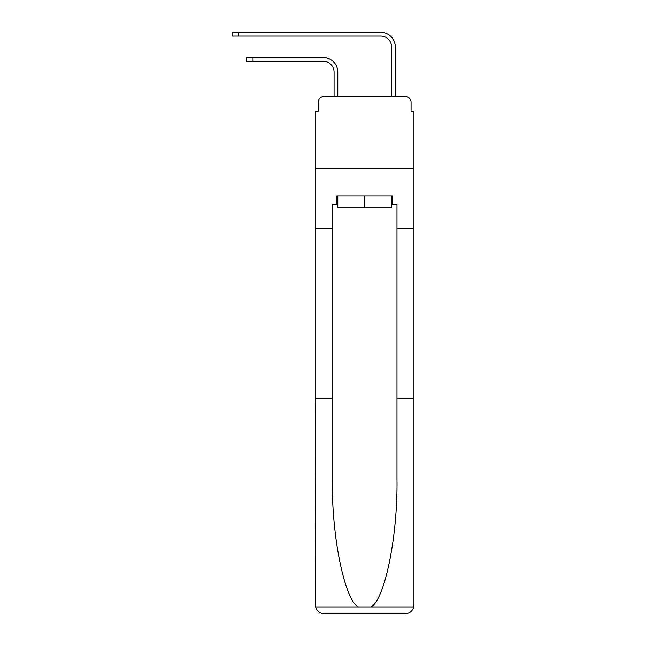 <?xml version="1.0" encoding="UTF-8"?>
<svg xmlns="http://www.w3.org/2000/svg" width="646" height="646" viewBox="0 0 646 646"><rect width="100%" height="100%" fill="white"/><g stroke="black" fill="none" stroke-linecap="round" stroke-linejoin="round"><path stroke-width="0.97" d="M318.26 102.262L318.26 111.169L318.26 102.262A5.749 5.749 0 0 1 324.009 96.52L334.063 96.52L334.063 72.094A10.772 10.772 0 0 0 323.291 61.322A10.772 10.772 0 0 1 334.063 72.094A10.772 10.772 0 0 0 323.291 61.322A10.772 10.772 0 0 1 334.063 72.094A10.772 10.772 0 0 0 323.291 61.322A10.772 10.772 0 0 1 334.063 72.094A10.772 10.772 0 0 0 323.291 61.322A10.772 10.772 0 0 1 334.063 72.094A10.772 10.772 0 0 0 323.291 61.322A10.772 10.772 0 0 1 334.063 72.094A10.772 10.772 0 0 0 323.291 61.322A10.772 10.772 0 0 1 334.063 72.094A10.772 10.772 0 0 0 323.291 61.322A10.772 10.772 0 0 1 334.063 72.094A10.772 10.772 0 0 0 323.291 61.322A10.772 10.772 0 0 1 334.063 72.094A10.772 10.772 0 0 0 323.291 61.322A10.772 10.772 0 0 1 334.063 72.094A10.772 10.772 0 0 0 323.291 61.322A10.772 10.772 0 0 1 334.063 72.094A10.772 10.772 0 0 0 323.291 61.322A10.772 10.772 0 0 1 334.063 72.094A10.772 10.772 0 0 0 323.291 61.322A10.772 10.772 0 0 1 334.063 72.094A10.772 10.772 0 0 0 323.291 61.322A10.772 10.772 0 0 1 334.063 72.094A10.772 10.772 0 0 0 323.291 61.322L246.425 61.322L246.425 57.583L253.038 57.583L253.038 61.322M391.524 204.548L392.388 204.548L392.388 195.932L336.937 195.932L336.937 204.548L332.335 204.548L332.335 478.581C331.446 535.671 344.415 599.641 358.409 607.143L370.917 607.143C384.911 599.641 397.879 535.671 396.983 478.581L396.983 398.211L413.941 398.211L413.941 605.084L413.941 111.169L411.066 111.169L411.066 102.262A5.749 5.749 0 0 0 405.317 96.52L324.009 96.52M332.335 228.684L315.385 228.684L315.385 168.348L413.941 168.348L315.385 168.348L315.385 111.169L318.26 111.169M253.038 57.583L323.291 57.583A14.511 14.511 0 0 1 337.793 72.094L337.793 96.52L337.793 72.094L337.793 96.52L337.793 72.094L337.793 96.52L337.793 72.094L337.793 96.52L337.793 72.094L337.793 96.52L337.793 72.094L337.793 96.52L337.793 72.094L337.793 96.52L337.793 72.094L337.793 96.52L337.793 72.094L337.793 96.52L337.793 72.094L337.793 96.52L337.793 72.094L337.793 96.52L337.793 72.094L337.793 96.52L337.793 72.094L337.793 96.52L337.793 72.094L337.793 96.52L342.251 96.52M387.075 96.52L391.524 96.52L391.524 46.811A10.772 10.772 0 0 0 380.752 36.039A10.772 10.772 0 0 1 391.524 46.811A10.772 10.772 0 0 0 380.752 36.039A10.772 10.772 0 0 1 391.524 46.811A10.772 10.772 0 0 0 380.752 36.039A10.772 10.772 0 0 1 391.524 46.811A10.772 10.772 0 0 0 380.752 36.039A10.772 10.772 0 0 1 391.524 46.811A10.772 10.772 0 0 0 380.752 36.039A10.772 10.772 0 0 1 391.524 46.811A10.772 10.772 0 0 0 380.752 36.039A10.772 10.772 0 0 1 391.524 46.811A10.772 10.772 0 0 0 380.752 36.039A10.772 10.772 0 0 1 391.524 46.811A10.772 10.772 0 0 0 380.752 36.039A10.772 10.772 0 0 1 391.524 46.811A10.772 10.772 0 0 0 380.752 36.039A10.772 10.772 0 0 1 391.524 46.811A10.772 10.772 0 0 0 380.752 36.039A10.772 10.772 0 0 1 391.524 46.811A10.772 10.772 0 0 0 380.752 36.039A10.772 10.772 0 0 1 391.524 46.811A10.772 10.772 0 0 0 380.752 36.039A10.772 10.772 0 0 1 391.524 46.811A10.772 10.772 0 0 0 380.752 36.039A10.772 10.772 0 0 1 391.524 46.811A10.772 10.772 0 0 0 380.752 36.039L232.059 36.039L232.059 32.3L238.673 32.3L238.673 36.039M238.673 32.3L380.752 32.3A14.511 14.511 0 0 1 395.263 46.811L395.263 96.52L395.263 46.811L395.263 96.52L395.263 46.811L395.263 96.52L395.263 46.811L395.263 96.52L395.263 46.811L395.263 96.52L395.263 46.811L395.263 96.52L395.263 46.811L395.263 96.52L395.263 46.811L395.263 96.52L395.263 46.811L395.263 96.52L395.263 46.811L395.263 96.52L395.263 46.811L395.263 96.52L395.263 46.811L395.263 96.52L395.263 46.811L395.263 96.52L395.263 46.811L395.263 96.52L405.317 96.52M411.066 111.169L411.066 102.262M332.335 398.211L315.385 398.211L315.636 607.143C316.944 611.221 319.73 613.409 324.009 613.7L405.317 613.7C409.588 613.409 412.382 611.221 413.69 607.143L413.941 605.084M383.482 613.7L405.317 613.7L383.482 613.7M315.385 605.084L315.385 228.684M392.388 204.548L396.983 204.548L396.983 228.684L413.941 228.684M396.983 398.211L396.983 228.684M336.937 204.548L337.793 204.548M337.793 195.932L337.793 207.423L391.524 207.423L391.524 195.932M364.659 195.932L364.659 207.423M315.636 607.143L358.409 607.143M370.917 607.143L413.69 607.143"/></g></svg>
